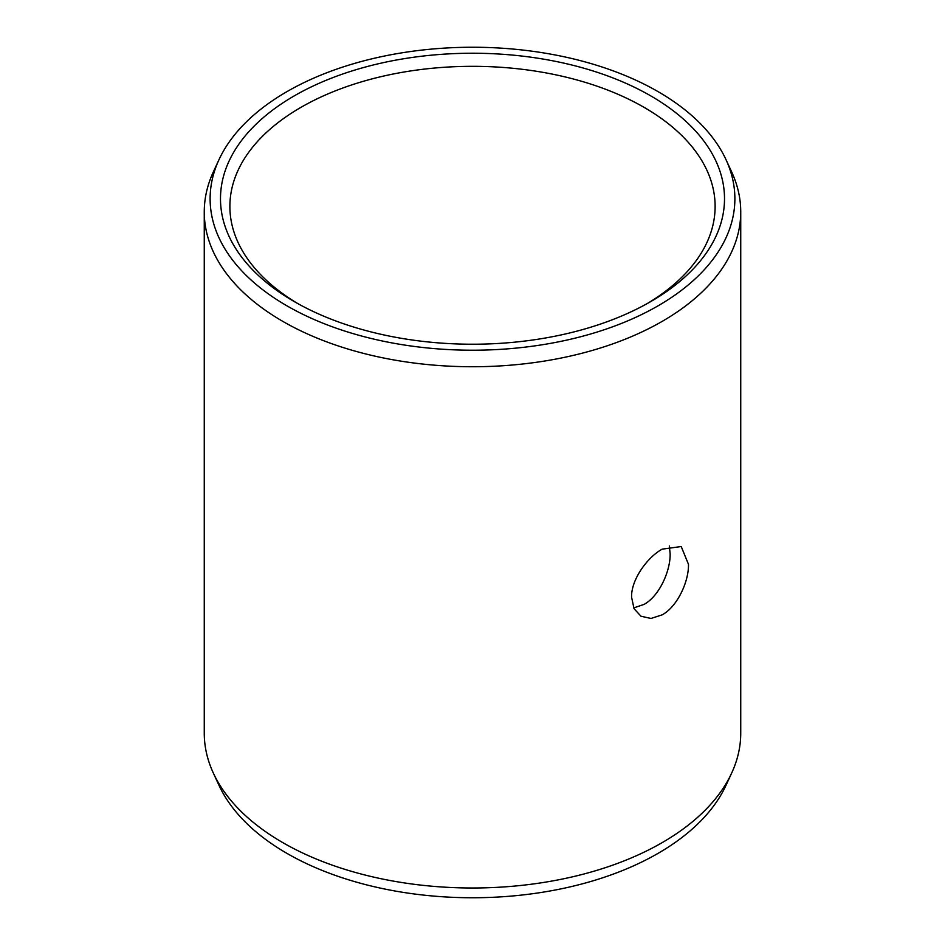 <?xml version="1.0" encoding="UTF-8"?>
<svg xmlns="http://www.w3.org/2000/svg" width="945" height="945" viewBox="0 0 945 945"><rect width="100%" height="100%" fill="white"/><g stroke="black" fill="none" stroke-linecap="round" stroke-linejoin="round"><path stroke-width="1.42" d="M294.308 95.847A252.008 145.495 180 0 1 650.692 95.847A252.008 145.495 180 0 1 650.703 301.609A252.008 145.495 180 0 1 650.692 301.609A252.008 145.495 0 0 1 294.297 301.609A252.008 145.495 0 0 1 294.308 95.847M297.687 303.522A242.617 140.073 0 0 1 229.883 206.4A242.617 140.073 0 0 1 300.947 107.352A242.617 140.073 180 0 1 565.346 76.982A242.617 140.073 180 0 1 715.117 206.4A242.617 140.073 180 0 1 647.313 303.522M633.682 607.918L644.053 604.398C659.244 596.177 670.525 571.004 670.135 553.746L669.332 545.962M662.173 549.151L681.215 546.541L688.48 564.342C688.881 581.588 677.341 606.643 662.173 614.852L650.999 618.455L640.982 616.234L634.06 608.698L631.579 597.193C631.047 579.876 647.148 557.444 662.173 549.151M740.738 733.131A268.238 154.862 180 0 1 731.702 772.986A268.238 154.862 180 0 1 662.173 842.633A268.238 154.862 0 0 1 402.877 882.689A268.238 154.862 0 0 1 213.298 772.986A268.238 154.862 0 0 1 204.262 733.131L204.262 211.869A268.238 154.862 0 0 0 369.849 354.954A268.238 154.862 0 0 0 662.173 321.383A268.238 154.862 180 0 0 740.738 211.869L740.738 733.131M726.043 159.752A262.379 151.483 180 0 1 658.027 305.849A262.379 151.483 0 0 1 341.488 329.982A262.379 151.483 0 0 1 218.957 159.752A262.379 151.483 0 0 1 286.973 91.618A262.379 151.483 180 0 1 540.599 52.436A262.379 151.483 180 0 1 726.043 159.752L731.702 172.014A268.238 154.862 180 0 1 740.738 211.869M218.957 159.752L213.298 172.014A268.238 154.862 0 0 0 204.262 211.869M731.702 772.986L726.043 785.248A262.379 151.483 180 0 1 658.027 853.382A262.379 151.483 0 0 1 404.401 892.564A262.379 151.483 0 0 1 218.957 785.248L213.298 772.986"/></g></svg>
